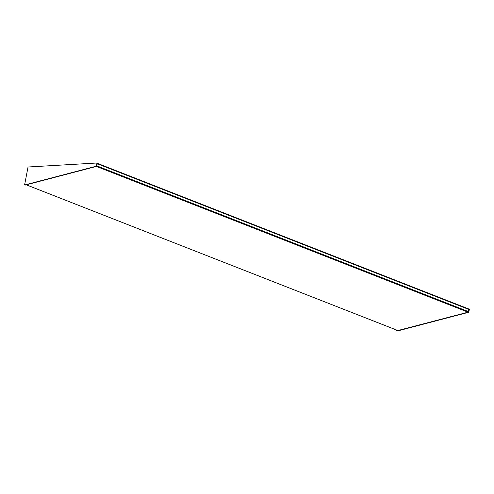 <?xml version="1.0" encoding="UTF-8"?>
<svg xmlns="http://www.w3.org/2000/svg" width="494" height="494" viewBox="0 0 494 494"><rect width="100%" height="100%" fill="white"/><g stroke="black" fill="none" stroke-linecap="round" stroke-linejoin="round"><path stroke-width="0.74" d="M97.164 163.261L468.608 308.941A0.574 0.364 111.4 0 1 468.886 309.472L468.473 311.621A0.574 0.364 111.4 0 1 468.046 312.183L397.874 330.542M468.608 308.941A0.574 0.364 111.4 0 1 468.713 308.96L97.077 163.205A0.574 0.364 111.4 0 0 96.972 163.187A0.574 0.364 111.4 0 1 97.25 163.718L96.836 165.867A0.574 0.364 111.4 0 1 96.41 166.429L468.46 312.344L397.503 330.961A0.574 0.364 111.4 0 1 397.25 330.9M96.663 163.045A0.574 0.364 111.4 0 1 96.836 163.557L96.423 165.706A0.574 0.364 111.4 0 1 95.997 166.268L25.04 184.886A0.574 0.364 111.4 0 1 24.7 184.367L27.936 167.552A0.574 0.364 111.4 0 1 28.43 166.978L96.558 163.026A0.574 0.364 111.4 0 1 96.663 163.045L97.077 163.205A0.574 0.364 111.4 0 1 97.25 163.718L96.836 165.867A0.574 0.364 111.4 0 1 96.41 166.429L26.275 184.818M468.8 309.016L469.022 309.108A0.574 0.364 111.4 0 1 469.127 309.121L468.713 308.96A0.574 0.364 111.4 0 1 468.886 309.472L468.473 311.621A0.574 0.364 111.4 0 1 468.046 312.183L397.09 330.801A0.574 0.364 111.4 0 1 396.75 330.282L396.781 330.128M469.127 309.121A0.574 0.364 111.4 0 1 469.3 309.633L468.886 311.782A0.574 0.364 111.4 0 1 468.46 312.344M95.997 166.268L25.453 185.046A0.574 0.364 111.4 0 1 25.2 184.984M96.836 163.557L469.3 309.633M96.423 165.706L468.886 311.782M26.324 184.818L397.96 330.572M397.09 330.801L397.503 330.961M25.453 185.046L25.04 184.886M397.911 330.572L26.299 184.824M397.337 330.955L396.923 330.795M24.873 184.88L25.287 185.04"/></g></svg>
